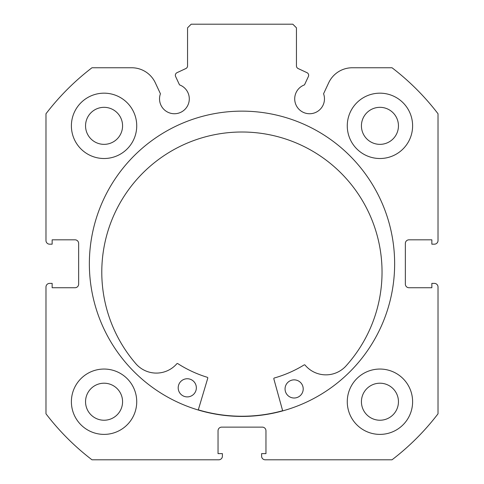 <?xml version="1.0" encoding="UTF-8"?>
<svg xmlns="http://www.w3.org/2000/svg" width="484" height="484" viewBox="0 0 484 484"><rect width="100%" height="100%" fill="white"/><g stroke="black" fill="none" stroke-linecap="round" stroke-linejoin="round"><path stroke-width="0.73" d="M282.692 410.898L273.835 378.881A0.726 0.726 0 0 1 274.337 377.992A118.701 118.701 0 0 0 304.127 364.924A0.726 0.726 0 0 1 305.065 365.081A27.116 27.116 0 0 0 345.074 366.92L345.098 366.939A140.124 140.124 0 0 0 243.373 132.017A140.124 140.124 0 0 0 136.772 364.767L136.797 364.748A27.116 27.116 0 0 0 176.841 363.744A0.726 0.726 0 0 1 177.779 363.611A118.701 118.701 0 0 0 207.285 377.29A0.726 0.726 0 0 1 207.769 378.192L198.252 410.015M303.208 389.033A9.075 9.075 0 0 1 294.036 398.011A9.075 9.075 0 0 1 285.058 388.846A9.075 9.075 0 0 1 294.224 379.861A9.075 9.075 0 0 1 303.208 389.033M196.347 387.92A9.075 9.075 0 0 1 187.175 396.898A9.075 9.075 0 0 1 178.197 387.726A9.075 9.075 0 0 1 187.368 378.748A9.075 9.075 0 0 1 196.347 387.92M282.644 410.722A152.46 152.46 0 0 1 198.301 409.845M175.347 75.298A2.904 2.904 0 0 0 175.619 76.526L179.51 84.875A14.883 14.883 0 0 1 174.415 113.74A14.883 14.883 0 0 1 160.428 93.769L155.31 82.794A26.039 26.039 0 0 0 131.708 67.76L91.978 67.76A246.84 246.84 0 0 0 45.98 113.758L45.98 240.548A3.63 3.63 0 0 0 49.61 244.178L52.151 244.178L52.151 239.822L75.02 239.822A3.63 3.63 0 0 1 78.65 243.452L78.65 284.108A3.63 3.63 0 0 1 75.02 287.738L52.151 287.738L52.151 283.382L49.61 283.382A3.63 3.63 0 0 0 45.98 287.012L45.98 413.802A246.84 246.84 0 0 0 91.978 459.8L218.768 459.8A3.63 3.63 0 0 0 222.398 456.17L222.398 453.629L218.042 453.629L218.042 430.76A3.63 3.63 0 0 1 221.672 427.13L262.328 427.13A3.63 3.63 0 0 1 265.958 430.76L265.958 453.629L261.602 453.629L261.602 456.17A3.63 3.63 0 0 0 265.232 459.8L392.022 459.8A246.84 246.84 0 0 0 438.02 413.802L438.02 287.012A3.63 3.63 0 0 0 434.39 283.382L431.849 283.382L431.849 287.738L408.98 287.738A3.63 3.63 0 0 1 405.35 284.108L405.35 243.452A3.63 3.63 0 0 1 408.98 239.822L431.849 239.822L431.849 244.178L434.39 244.178A3.63 3.63 0 0 0 438.02 240.548L438.02 113.758A246.84 246.84 0 0 0 392.022 67.76L352.291 67.76A26.039 26.039 0 0 0 328.69 82.794L323.572 93.769A14.883 14.883 0 0 1 309.585 113.74A14.883 14.883 0 0 1 304.49 84.875L308.381 76.526A2.904 2.904 0 0 0 306.977 72.667L298.126 68.54A2.904 2.904 0 0 1 296.45 65.909L296.45 27.83L292.82 24.2L191.18 24.2L187.55 27.83L187.55 65.909A2.904 2.904 0 0 1 185.874 68.54L177.023 72.667A2.904 2.904 0 0 0 175.347 75.298M394.641 263.78A152.642 152.642 0 0 0 242 111.138A152.642 152.642 0 0 0 89.358 263.78A152.642 152.642 0 0 0 242 416.421A152.642 152.642 0 0 0 394.641 263.78M347.27 401.72A32.67 32.67 0 0 0 379.94 434.39A32.67 32.67 0 0 0 412.61 401.72A32.67 32.67 0 0 0 379.94 369.05A32.67 32.67 0 0 0 347.27 401.72M71.39 401.72A32.67 32.67 0 0 0 104.06 434.39A32.67 32.67 0 0 0 136.73 401.72A32.67 32.67 0 0 0 104.06 369.05A32.67 32.67 0 0 0 71.39 401.72M347.27 125.84A32.67 32.67 0 0 0 379.94 158.51A32.67 32.67 0 0 0 412.61 125.84A32.67 32.67 0 0 0 379.94 93.17A32.67 32.67 0 0 0 347.27 125.84M71.39 125.84A32.67 32.67 0 0 0 104.06 158.51A32.67 32.67 0 0 0 136.73 125.84A32.67 32.67 0 0 0 104.06 93.17A32.67 32.67 0 0 0 71.39 125.84M122.573 125.84A18.513 18.513 0 0 1 104.06 144.353A18.513 18.513 0 0 1 85.547 125.84A18.513 18.513 0 0 1 104.06 107.327A18.513 18.513 0 0 1 122.573 125.84M398.453 125.84A18.513 18.513 0 0 1 379.94 144.353A18.513 18.513 0 0 1 361.427 125.84A18.513 18.513 0 0 1 379.94 107.327A18.513 18.513 0 0 1 398.453 125.84M122.573 401.72A18.513 18.513 0 0 1 104.06 420.233A18.513 18.513 0 0 1 85.547 401.72A18.513 18.513 0 0 1 104.06 383.207A18.513 18.513 0 0 1 122.573 401.72M398.453 401.72A18.513 18.513 0 0 1 379.94 420.233A18.513 18.513 0 0 1 361.427 401.72A18.513 18.513 0 0 1 379.94 383.207A18.513 18.513 0 0 1 398.453 401.72"/></g></svg>
